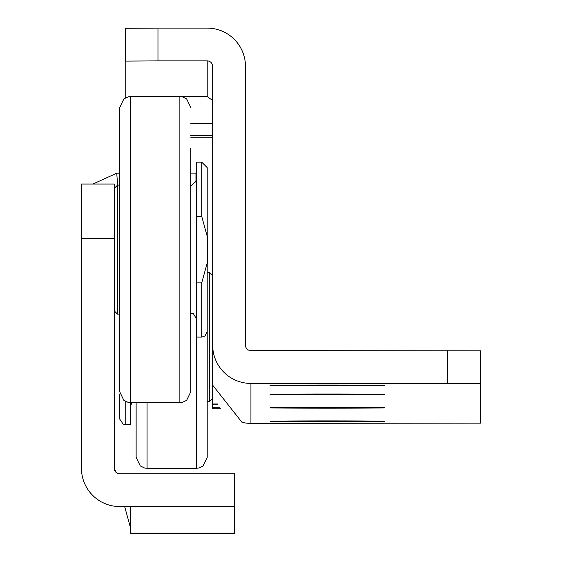 <?xml version="1.0" encoding="UTF-8"?>
<svg xmlns="http://www.w3.org/2000/svg" width="562" height="562" viewBox="0 0 562 562"><rect width="100%" height="100%" fill="white"/><g stroke="black" fill="none" stroke-linecap="round" stroke-linejoin="round"><path stroke-width="0.84" d="M118.94 473.71L118.336 473.583M117.83 473.422L116.018 472.305L114.262 468.301L114.262 238.695L81.462 238.695L81.462 468.301A38.265 38.265 0 0 0 119.734 506.566L113.988 506.13M196.264 180.873L196.264 173.096L190.799 173.096M92.948 184.027L116.727 173.215A38.265 38.265 0 0 1 119.734 173.096L117.542 173.159M114.262 468.301A5.465 5.465 0 0 0 119.734 473.766L234.53 473.766L234.53 533.9L234.53 533.155L130.665 533.155L130.665 533.9L130.665 506.566M234.53 506.566L119.734 506.566M114.262 238.695L114.262 184.027L81.462 184.027L81.462 238.695M114.262 425.813L114.262 426.249L114.262 425.813M117.662 185.123L116.727 173.215M124.652 506.566L130.665 528.315M114.262 188.403L117.542 185.123L119.734 185.123M114.262 310.856L117.542 314.137L119.734 314.137M117.542 185.123L117.542 314.137M119.734 249.626L119.734 107.49L119.734 391.763L123.83 400.299L128.199 402.413L130.665 402.701L130.665 424.57L123.183 424.184L119.734 419.097L119.734 393.955M190.799 148.494L190.799 391.763L186.633 400.348L182.334 402.413L179.868 402.701L179.868 96.559L182.334 96.84L186.633 98.905L190.799 107.49M207.202 249.626L207.202 306.48L207.202 249.626M207.202 262.974L201.73 282.862L201.73 337.095L204.982 336.027L207.202 331.629L207.202 236.279L201.73 216.391L196.264 216.391L196.264 468.301L147.068 468.301L144.596 468.02L140.296 465.954L136.13 457.37L136.13 402.701M196.264 216.391L196.264 162.158L201.73 162.158L207.202 167.624L207.202 236.279M201.73 282.862L196.264 282.862M207.202 331.629L207.202 457.37L202.966 466.003L198.737 468.02L196.264 468.301M207.202 336.448L207.202 263.297L207.743 263.297L207.743 235.963L207.202 235.963L207.202 167.624M384.865 385.392A57.401 0.365 -0 0 1 327.463 385.764A57.401 0.365 -0 0 1 270.062 385.392A57.401 0.365 -0 0 1 270.069 385.392A57.401 0.365 -0 0 1 327.463 385.026A57.401 0.365 -0 0 1 384.865 385.392L384.865 385.392M384.865 394.362A57.401 0.365 -0 0 1 327.463 394.735A57.401 0.365 -0 0 1 270.062 394.362A57.401 0.365 -0 0 1 270.069 394.362A57.401 0.365 -0 0 1 327.463 393.997A57.401 0.365 -0 0 1 384.865 394.362L384.865 394.362M384.865 407.815A57.401 0.365 -0 0 1 327.463 408.188A57.401 0.365 -0 0 1 270.062 407.815A57.401 0.365 -0 0 1 270.069 407.815A57.401 0.365 -0 0 1 327.463 407.45A57.401 0.365 -0 0 1 384.865 407.815L384.865 407.815M384.865 421.275A57.401 0.365 -0 0 1 327.463 421.641A57.401 0.365 -0 0 1 270.062 421.275A57.401 0.365 -0 0 1 270.069 421.268A57.401 0.365 -0 0 1 327.463 420.903A57.401 0.365 -0 0 1 384.865 421.268A57.401 0.365 -0 0 1 384.865 421.275M480.384 350.821L480.538 383.628L480.538 350.828L250.933 350.632A5.465 5.465 180 0 1 245.468 345.166L245.468 66.365A38.265 38.265 180 0 0 207.202 28.1L157.971 28.1L157.971 60.9L207.202 60.9L207.202 96.601L212.253 100.177L212.668 102.249M157.971 60.9L125.2 61.096L125.2 98.02M212.668 408.729L220.817 408.729L212.668 408.729L212.668 345.166L212.668 381.963M207.202 60.9A5.465 5.465 180 0 1 212.668 66.365L212.668 345.166A38.265 38.265 180 0 0 250.933 383.432L480.384 383.621M480.538 383.628L480.538 423.123L250.933 423.376L250.933 383.432M157.971 28.1L125.2 28.297L125.2 61.096M212.668 404.183L217.747 404.183M212.668 385.174L241.99 422.315A38.265 38.265 -0 0 0 250.933 423.376M212.668 398.325L209.387 401.605L209.387 272.591L207.202 272.591M207.202 216.827L207.202 235.963M136.13 438.234L136.13 457.37M119.186 350.358L119.734 350.288M119.734 322.939L119.186 322.939L119.186 350.267L119.734 350.267M195.962 182.538L195.962 173.096M119.734 107.49L123.893 98.905L128.199 96.84L130.665 96.559L130.665 402.701L179.868 402.701M201.73 216.391L201.73 162.158M207.202 96.601L180.852 96.601M447.766 350.632L447.766 383.432M125.347 28.29L125.347 61.089M212.668 403.973L217.627 403.973M219.735 407.288L212.668 407.288M212.668 123.345L190.799 123.345M147.068 402.701L147.068 468.301M125.2 401.233L125.2 424.57M234.53 533.9L130.665 533.9M130.665 96.559L179.868 96.559M190.799 313.041L193.398 313.701L196.264 318.506M201.73 337.095L196.264 337.095M190.799 186.212L196.264 180.746M212.668 137.219L190.799 137.219M212.668 135.604L190.799 135.604M212.668 275.872L209.387 272.591M209.387 401.605L207.202 401.605M131.761 402.701L130.665 405.982"/></g></svg>
